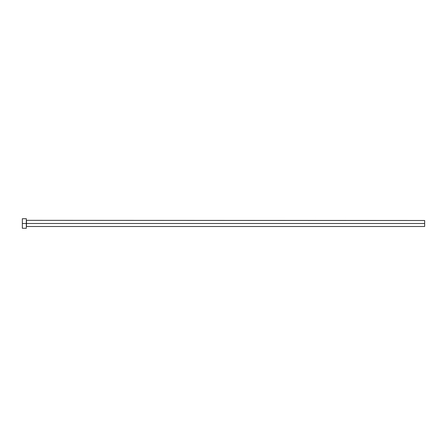 <?xml version="1.0" encoding="UTF-8"?>
<svg xmlns="http://www.w3.org/2000/svg" width="447" height="447" viewBox="0 0 447 447"><rect width="100%" height="100%" fill="white"/><g stroke="black" fill="none" stroke-linecap="round" stroke-linejoin="round"><path stroke-width="0.67" d="M22.35 228.277L22.35 218.723L22.35 223.5L424.65 223.5L424.65 226.489L424.65 223.5L26.49 223.5L26.49 220.511L26.49 223.5L22.35 223.5L22.35 228.277L26.334 228.277L26.334 218.723L26.334 228.277M26.334 226.646L26.49 223.5L26.49 226.489L424.65 226.489M424.65 223.5L424.65 220.511L424.65 223.5M424.65 220.511L26.334 220.354M22.35 218.723L26.334 218.723"/></g></svg>
